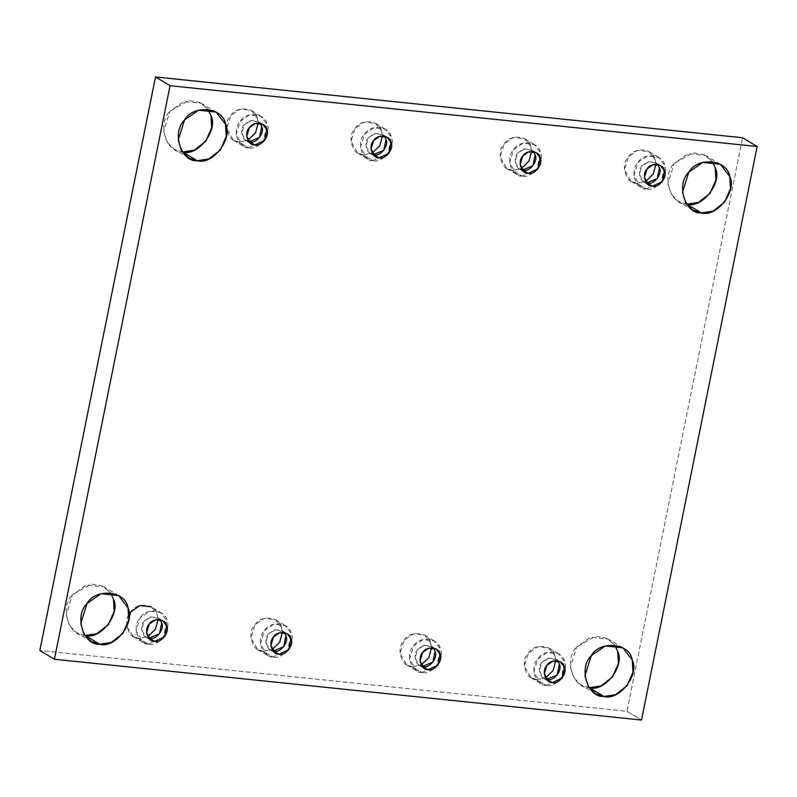 <?xml version="1.0" encoding="UTF-8"?>
<svg xmlns="http://www.w3.org/2000/svg" width="797" height="797" viewBox="0 0 797 797"><rect width="100%" height="100%" fill="white"/><g stroke="black" fill="none" stroke-linecap="round" stroke-linejoin="round"><path stroke-width="0.6" stroke-dasharray="3.98 2.99" d="M84.831 635.468L76.612 632.669L69.469 625.466L66.181 614.776L72.447 594.801L86.465 584.968L104.098 586.891L110.434 592.848L102.484 586.024L91.286 584.032L72.447 594.801C59.396 607.045 68.741 636.952 85.169 635.498M160.775 612.574L149.318 611.319L140.202 617.705L136.128 630.696L142.902 642.322L148.471 644.165L163.485 637.182L166.852 620.464L160.775 612.574L151.261 606.856L157.328 614.746L158.075 619.498L157.328 614.746C155.953 603.718 136.367 601.685 130.678 611.986C122.2 619.946 128.277 639.393 138.947 638.447L148.471 644.165L138.947 638.447L147.744 636.683L138.947 638.447L133.388 636.604L126.823 626.681M148.471 644.165C137.801 645.112 131.724 625.665 140.202 617.705C145.891 607.404 165.467 609.436 166.852 620.464C171.843 629.819 158.334 647.234 148.471 644.165M148.78 638.248L146 637.172L141.567 629.57L144.227 621.082L150.195 616.898L157.686 617.715L159.938 619.668L151.819 616.549L144.227 621.082C138.688 626.283 142.663 638.995 149.637 638.377M263.239 651.318L257.67 649.475L250.896 637.849L254.96 624.858L264.076 618.462L275.543 619.717L281.62 627.618L282.357 632.36L281.62 627.618C280.235 616.589 260.649 614.557 254.96 624.858C246.482 632.818 252.559 652.255 263.239 651.318L272.753 657.037L287.767 650.053L291.134 633.336L285.057 625.436L273.6 624.181L264.484 630.576L260.42 643.568L267.194 655.194L272.753 657.037L263.239 651.318L272.036 649.555L263.239 651.318M272.753 657.037C262.083 657.973 256.006 638.536 264.484 630.576C270.173 620.275 289.749 622.308 291.134 633.336C296.125 642.691 282.616 660.105 272.753 657.037M273.062 651.119L270.283 650.043L265.849 642.442L268.509 633.944L274.477 629.769L281.969 630.586L284.22 632.539L276.101 629.421L268.509 633.944C262.97 639.154 266.945 651.866 273.919 651.249M412.378 666.76L406.809 664.917L400.034 653.291L404.109 640.3L413.225 633.914L424.681 635.169L430.759 643.059L431.496 647.812L430.759 643.059C429.374 632.031 409.788 630.009 404.109 640.3C395.621 648.27 401.698 667.707 412.378 666.76L421.892 672.479L436.905 665.495L440.273 648.778L434.206 640.888L422.739 639.632L413.623 646.018L409.558 659.009L416.333 670.636L421.892 672.479L412.378 666.76L421.175 664.997L412.378 666.76M421.892 672.479C411.222 673.425 405.145 653.978 413.623 646.018C419.312 635.727 438.898 637.749 440.273 648.778C445.264 658.143 431.755 675.547 421.892 672.479M422.211 666.561L419.421 665.485L414.998 657.884L417.658 649.396L423.615 645.211L431.107 646.038L433.369 647.991L425.249 644.863L417.658 649.396C412.109 654.596 416.084 667.308 423.058 666.691M536.66 679.632L531.091 677.789L524.316 666.162L528.391 653.171L537.507 646.785L548.964 648.041L555.041 655.931L555.778 660.673L555.041 655.931C553.656 644.903 534.07 642.87 528.391 653.171C519.913 661.131 525.98 680.578 536.66 679.632L546.174 685.35L561.188 678.367L564.565 661.649L558.488 653.759L547.021 652.504L537.905 658.89L533.841 671.881L540.615 683.507L546.174 685.35L536.66 679.632L545.457 677.868L536.66 679.632M546.174 685.35C535.504 686.297 529.427 666.85 537.905 658.89C543.594 648.589 563.18 650.621 564.565 661.649C569.546 671.004 556.047 688.419 546.174 685.35M546.493 679.433L543.703 678.357L539.28 670.755L541.94 662.267L547.898 658.083L555.389 658.9L557.651 660.852L549.532 657.734L541.94 662.267C536.391 667.468 540.366 680.18 547.35 679.562M589.073 687.681L580.844 684.882L573.701 677.689L570.423 666.999L576.679 647.015L590.707 637.182L608.34 639.114L614.666 645.062L606.726 638.238L595.528 636.245L576.679 647.015C563.638 659.268 572.983 689.166 589.401 687.721M182.334 151.938L174.105 149.139L166.962 141.946L163.684 131.256L169.94 111.271L183.968 101.438L201.591 103.371L207.927 109.319L199.987 102.494L188.789 100.502L169.94 111.271C156.889 123.525 166.244 153.422 182.662 151.978M239.04 142.055L233.471 140.222L226.697 128.586L230.771 115.605L239.887 109.209L251.344 110.464L257.421 118.364L258.158 123.107L257.421 118.364C256.036 107.336 236.46 105.304 230.771 115.605C222.293 123.565 228.37 143.002 239.04 142.055L248.564 147.774L263.568 140.8L266.945 124.083L260.868 116.183L249.401 114.927L240.286 121.323L236.221 134.304L242.995 145.941L248.564 147.774L239.04 142.055L247.837 140.292L239.04 142.055M248.564 147.774C237.885 148.72 231.807 129.283 240.286 121.323C245.974 111.022 265.56 113.044 266.945 124.083C271.926 133.438 258.427 150.852 248.564 147.774M248.873 141.866L246.084 140.79L241.66 133.189L244.32 124.691L250.278 120.516L257.77 121.333L260.031 123.286L251.912 120.158L244.32 124.691C238.771 129.901 242.746 142.603 249.73 141.996M363.322 154.927L357.763 153.084L350.989 141.458L355.054 128.476L364.169 122.08L375.626 123.336L381.703 131.236L382.44 135.978L381.703 131.236C380.318 120.198 360.742 118.175 355.054 128.476C346.575 136.436 352.653 155.873 363.322 154.927L372.847 160.645L387.85 153.672L391.227 136.954L385.15 129.054L373.693 127.799L364.578 134.195L360.503 147.176L367.278 158.802L372.847 160.645L363.322 154.927L372.119 153.163L363.322 154.927M372.847 160.645C362.167 161.592 356.09 142.155 364.578 134.195C370.256 123.894 389.843 125.916 391.227 136.954C396.219 146.309 382.709 163.714 372.847 160.645M373.155 154.728L370.376 153.662L365.943 146.05L368.603 137.562L374.56 133.378L382.052 134.205L384.313 136.157L376.194 133.029L368.603 137.562C363.053 142.773 367.028 155.475 374.012 154.857M512.461 170.379L506.902 168.536L500.127 156.909L504.192 143.918L513.308 137.522L524.765 138.778L530.842 146.678L531.589 151.42L530.842 146.678C529.457 135.649 509.881 133.617 504.192 143.918C495.714 151.878 501.791 171.315 512.461 170.379L521.985 176.087L536.999 169.113L540.366 152.396L534.289 144.496L522.832 143.241L513.716 149.637L509.642 162.628L516.416 174.254L521.985 176.087L512.461 170.379L521.258 168.615L512.461 170.379M521.985 176.087C511.305 177.034 505.238 157.597 513.716 149.637C519.395 139.336 538.981 141.368 540.366 152.396C545.357 161.751 531.848 179.166 521.985 176.087M522.294 170.179L519.514 169.103L515.081 161.502L517.741 153.004L523.709 148.83L531.201 149.647L533.452 151.599L525.333 148.481L517.741 153.004C512.202 158.214 516.167 170.927 523.151 170.309M636.743 183.24L631.184 181.407L624.41 169.771L628.474 156.79L637.59 150.394L649.057 151.649L655.134 159.549L655.871 164.292L655.134 159.549C653.749 148.511 634.163 146.489 628.474 156.79C619.996 164.75 626.073 184.187 636.743 183.24L646.267 188.959L661.281 181.985L664.648 165.268L658.571 157.368L647.114 156.112L637.998 162.508L633.934 175.489L640.708 187.126L646.267 188.959L636.743 183.24L645.54 181.477L636.743 183.24M646.267 188.959C635.598 189.905 629.52 170.468 637.998 162.508C643.687 152.207 663.263 154.229 664.648 165.268C669.639 174.623 656.13 192.037 646.267 188.959M646.576 183.041L643.797 181.975L639.363 174.374L642.023 165.876L647.991 161.701L655.483 162.518L657.734 164.471L649.615 161.343L642.023 165.876C636.484 171.086 640.459 183.788 647.433 183.171M686.566 204.152L678.337 201.362L671.204 194.159L667.916 183.469L674.182 163.485L688.2 153.652L705.833 155.584L712.169 161.532L704.219 154.718L693.021 152.725L674.182 163.485C661.131 175.738 670.476 205.646 686.904 204.191M626.94 711.303L641.505 720.04L626.94 711.303L742.585 137.751L626.94 711.303L39.85 650.501L626.94 711.303M118.663 595.638L104.098 586.891M91.167 641.416L76.612 632.669M133.388 636.604L142.902 642.322M146 637.172L151.041 640.2M157.686 617.715L162.727 620.743M257.67 649.475L267.194 655.194M275.543 619.717L285.057 625.436M270.283 650.043L275.324 653.072M281.969 630.586L287.01 633.615M406.809 664.917L416.333 670.636M424.681 635.169L434.206 640.888M419.421 665.485L424.462 668.514M431.107 646.038L436.148 649.057M531.091 677.789L540.615 683.507M548.964 648.041L558.488 653.759M543.703 678.357L548.744 681.385M555.389 658.9L560.43 661.928M622.895 647.861L608.34 639.114M595.409 693.629L580.844 684.882M216.156 112.118L201.591 103.371M188.66 157.886L174.105 149.139M233.471 140.222L242.995 145.941M251.344 110.464L260.868 116.183M246.084 140.79L251.125 143.819M257.77 121.333L262.811 124.362M357.763 153.084L367.278 158.802M375.626 123.336L385.15 129.054M370.376 153.662L375.417 156.68M382.052 134.205L387.093 137.233M506.902 168.536L516.416 174.254M524.765 138.778L534.289 144.496M519.514 169.103L524.556 172.132M531.201 149.647L536.242 152.675M631.184 181.407L640.708 187.126M649.057 151.649L658.571 157.368M643.797 181.975L648.838 185.004M655.483 162.518L660.524 165.547M720.388 164.331L705.833 155.584M692.902 210.109L678.337 201.362"/><path stroke-width="1.2" d="M99.725 644.245L111.361 642.422L122.818 633.515L128.765 619.986L128.008 607.792L118.663 595.638L101.03 593.705L87.003 603.548L80.746 623.523L84.024 634.213L91.167 641.416L99.725 644.245L85.169 635.498L99.725 644.245C83.306 645.7 73.962 615.792 87.003 603.548C95.75 587.698 125.876 590.816 128.008 607.792C135.679 622.188 114.907 648.967 99.725 644.245M110.434 592.848L113.443 599.045L114.21 611.239L108.262 624.768L96.806 633.675L85.169 635.498C100.342 640.23 121.124 613.441 113.443 599.045L110.434 592.848M126.823 626.681L130.678 611.986L139.794 605.6L151.261 606.856M158.075 619.498L155.415 629.311L147.744 636.683L155.415 629.311L158.075 619.498M149.637 638.377C156.082 640.389 164.919 629.002 161.661 622.885L159.938 619.668L161.661 622.885L159.45 633.814L148.78 638.248L154.678 641.406L164.491 636.843L166.693 625.914L162.727 620.743L155.236 619.927L149.268 624.101L146.608 632.599L151.041 640.2L154.678 641.406L149.637 638.377M282.357 632.36L279.697 642.183L272.036 649.555L279.697 642.183L282.357 632.36M273.919 651.249C280.375 653.251 289.201 641.874 285.944 635.757L284.22 632.539L285.944 635.757L283.732 646.686L273.062 651.119L278.96 654.277L288.773 649.714L290.985 638.776L287.01 633.615L279.518 632.798L273.55 636.972L270.89 645.47L275.324 653.072L278.96 654.277L273.919 651.249M431.496 647.812L428.836 657.625L421.175 664.997L428.836 657.625L431.496 647.812M423.058 666.691C429.513 668.703 438.34 657.316 435.082 651.199L433.369 647.991L435.082 651.199L432.881 662.128L422.211 666.561L428.099 669.719L437.922 665.156L440.123 654.227L436.148 649.057L428.656 648.24L422.699 652.424L420.039 660.912L424.462 668.514L428.099 669.719L423.058 666.691M555.778 660.673L553.128 670.496L545.457 677.868L553.128 670.496L555.778 660.673M547.35 679.562C553.795 681.574 562.622 670.187 559.364 664.07L557.651 660.852L559.364 664.07L557.163 674.999L546.493 679.433L552.381 682.591L562.204 678.028L564.406 667.099L560.43 661.928L552.939 661.111L546.981 665.286L544.321 673.784L548.744 681.385L552.381 682.591L547.35 679.562M603.967 696.468L615.603 694.635L627.06 685.729L633.007 672.2L632.24 660.006L622.895 647.861L605.262 645.929L591.244 655.762L584.978 675.746L588.266 686.436L595.409 693.629L603.967 696.468L589.401 687.721L603.967 696.468C587.538 697.913 578.194 668.006 591.244 655.762C599.992 639.911 630.118 643.04 632.24 660.006C639.921 674.401 619.139 701.191 603.967 696.468M614.666 645.062L617.685 651.259L618.442 663.463L612.494 676.982L601.038 685.898L589.401 687.721C604.584 692.444 625.356 665.654 617.685 651.259L614.666 645.062M197.228 160.725L208.864 158.892L220.321 149.985L226.268 136.466L225.501 124.262L216.156 112.118L198.523 110.185L184.505 120.018L178.239 140.003L181.527 150.693L188.66 157.886L197.228 160.725L182.662 151.978L197.228 160.725C180.799 162.17 171.455 132.262 184.505 120.018C193.253 104.168 223.379 107.296 225.501 124.262C233.182 138.658 212.4 165.447 197.228 160.725M207.927 109.319L210.946 115.515L211.703 127.719L205.756 141.238L194.299 150.155L182.662 151.978C197.835 156.7 218.617 129.911 210.946 115.515L207.927 109.319M258.158 123.107L255.508 132.93L247.837 140.292L255.508 132.93L258.158 123.107M249.73 141.996C256.176 143.998 265.012 132.611 261.745 126.494L260.031 123.286L261.745 126.494L259.543 137.423L248.873 141.866L254.771 145.014L264.584 140.451L266.786 129.522L262.811 124.362L255.319 123.535L249.361 127.719L246.701 136.207L251.125 143.819L254.771 145.014L249.73 141.996M382.44 135.978L379.79 145.801L372.119 153.163L379.79 145.801L382.44 135.978M374.012 154.857C380.458 156.87 389.295 145.482 386.027 139.365L384.313 136.157L386.027 139.365L383.825 150.294L373.155 154.728L379.053 157.886L388.866 153.323L391.068 142.394L387.093 137.233L379.601 136.407L373.644 140.591L370.984 149.079L375.417 156.68L379.053 157.886L374.012 154.857M531.589 151.42L528.929 161.243L521.258 168.615L528.929 161.243L531.589 151.42M523.151 170.309C529.597 172.311 538.433 160.924 535.166 154.807L533.452 151.599L535.166 154.807L532.964 165.746L522.294 170.179L528.192 173.328L538.005 168.765L540.207 157.836L536.242 152.675L528.74 151.858L522.782 156.033L520.122 164.521L524.556 172.132L528.192 173.328L523.151 170.309M655.871 164.292L653.211 174.115L645.54 181.477L653.211 174.115L655.871 164.292M647.433 183.171C653.889 185.183 662.715 173.796 659.458 167.679L657.734 164.471L659.458 167.679L657.246 178.608L646.576 183.041L652.474 186.199L662.287 181.636L664.499 170.707L660.524 165.547L653.032 164.72L647.064 168.904L644.404 177.392L648.838 185.004L652.474 186.199L647.433 183.171M701.46 212.938L713.096 211.115L724.553 202.199L730.5 188.68L729.743 176.486L720.388 164.331L702.765 162.399L688.738 172.232L682.481 192.216L685.759 202.906L692.902 210.109L701.46 212.938L686.904 204.191L701.46 212.938C685.041 214.393 675.687 184.486 688.738 172.232C697.485 156.391 727.611 159.51 729.743 176.486C737.414 190.872 716.633 217.661 701.46 212.938M712.169 161.532L715.178 167.739L715.945 179.933L709.997 193.452L698.541 202.368L686.904 204.191C702.077 208.914 722.859 182.134 715.178 167.739L712.169 161.532M757.15 146.499L742.585 137.751L155.495 76.96L170.06 85.697L757.15 146.499L170.06 85.697L155.495 76.96L39.85 650.501L54.415 659.249L39.85 650.501L155.495 76.96L742.585 137.751L757.15 146.499L641.505 720.04L54.415 659.249L170.06 85.697L54.415 659.249L641.505 720.04L757.15 146.499M652.474 186.199C645.5 186.817 641.525 174.105 647.064 168.904C650.78 162.17 663.592 163.495 664.499 170.707C667.756 176.824 658.92 188.212 652.474 186.199M528.192 173.328C521.208 173.945 517.243 161.243 522.782 156.033C526.498 149.298 539.31 150.623 540.207 157.836C543.474 163.953 534.638 175.34 528.192 173.328M379.053 157.886C372.069 158.503 368.094 145.791 373.644 140.591C377.36 133.856 390.161 135.181 391.068 142.394C394.336 148.511 385.499 159.898 379.053 157.886M254.771 145.014C247.787 145.632 243.812 132.93 249.361 127.719C253.077 120.985 265.879 122.31 266.786 129.522C270.044 135.639 261.217 147.027 254.771 145.014M552.381 682.591C545.407 683.208 541.432 670.496 546.981 665.286C550.697 658.551 563.499 659.886 564.406 667.099C567.663 673.216 558.836 684.593 552.381 682.591M428.099 669.719C421.125 670.337 417.15 657.625 422.699 652.424C426.415 645.69 439.217 647.015 440.123 654.227C443.381 660.344 434.554 671.722 428.099 669.719M278.96 654.277C271.986 654.895 268.011 642.183 273.55 636.972C277.276 630.238 290.078 631.563 290.985 638.776C294.242 644.903 285.416 656.28 278.96 654.277M154.678 641.406C147.694 642.023 143.729 629.311 149.268 624.101C152.984 617.376 165.796 618.701 166.693 625.914C169.96 632.031 161.124 643.408 154.678 641.406"/></g></svg>
